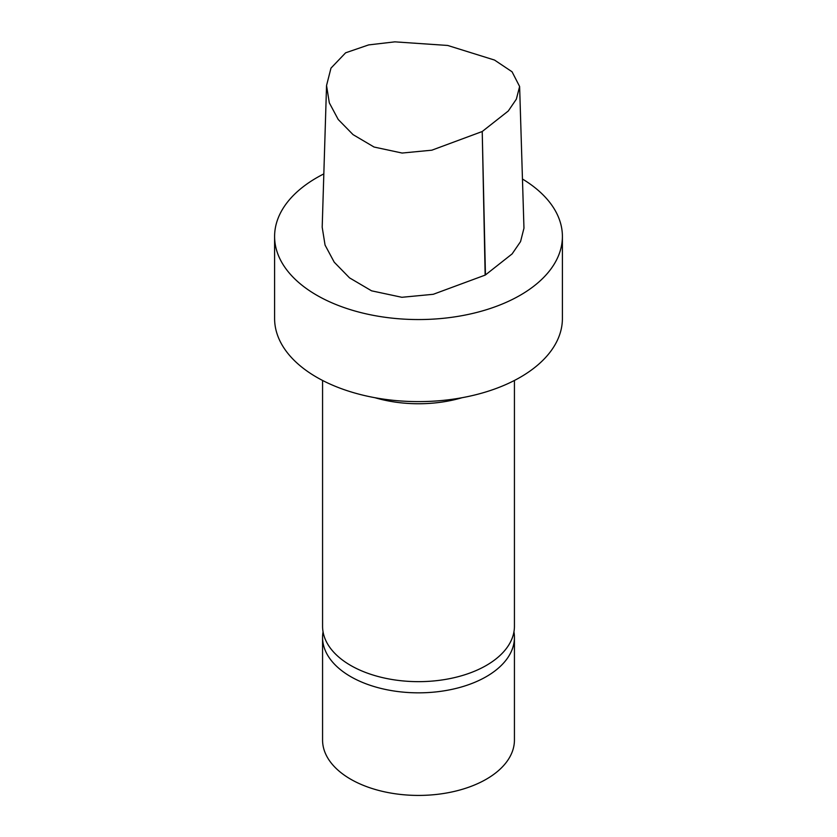 <?xml version="1.0" encoding="UTF-8"?>
<svg xmlns="http://www.w3.org/2000/svg" width="837" height="837" viewBox="0 0 837 837"><rect width="100%" height="100%" fill="white"/><g stroke="black" fill="none" stroke-linecap="round" stroke-linejoin="round"><path stroke-width="1.26" d="M519.62 86.493L523.962 228.198L520.551 241.6L512.118 253.904L485.439 274.944A4.342 2.501 180 0 1 485.146 275.111L433.252 294.3L401.865 297.292L371.576 290.826L349.521 277.853L334.235 262.201L325.059 245.084L322.193 227.225L326.545 85.531L329.318 102.846L338.221 119.482L353.036 134.621L374.076 147.04L402.105 153.045L431.84 150.189L482.227 131.514L508.258 111.028L516.345 99.174L519.62 86.493L512.045 71.773L494.521 60.055L447.701 45.46L394.844 41.85L368.615 44.916L345.629 52.804L330.971 68.132L326.545 85.531M522.455 179.024A143.901 83.083 180 0 1 562.401 236.473A143.901 83.083 180 0 1 520.258 295.22A143.901 83.083 180 0 1 363.425 313.226A143.901 83.083 180 0 1 274.599 236.473A143.901 83.083 180 0 1 323.835 173.897M562.401 236.473L562.401 318.531A143.901 83.083 180 0 1 520.258 377.278A143.901 83.083 180 0 1 363.425 395.284A143.901 83.083 180 0 1 274.599 318.531L274.599 236.473M462.108 397.701A95.931 55.388 180 0 1 374.892 397.701M514.431 380.458L514.431 626.264A95.931 55.388 180 0 1 486.339 665.425A95.931 55.388 180 0 1 381.787 677.436A95.931 55.388 180 0 1 322.569 626.264L322.569 380.458M513.949 631.851A95.931 55.388 180 0 1 514.431 637.449L514.431 740.034A95.931 55.388 180 0 1 486.339 779.195A95.931 55.388 180 0 1 381.787 791.206A95.931 55.388 180 0 1 322.569 740.034L322.569 637.449A95.931 55.388 180 0 1 323.051 631.851M514.431 637.449A95.931 55.388 180 0 1 486.339 676.62A95.931 55.388 180 0 1 381.787 688.621A95.931 55.388 180 0 1 322.569 637.449M485.439 274.944L482.227 131.514L485.146 275.111"/></g></svg>
